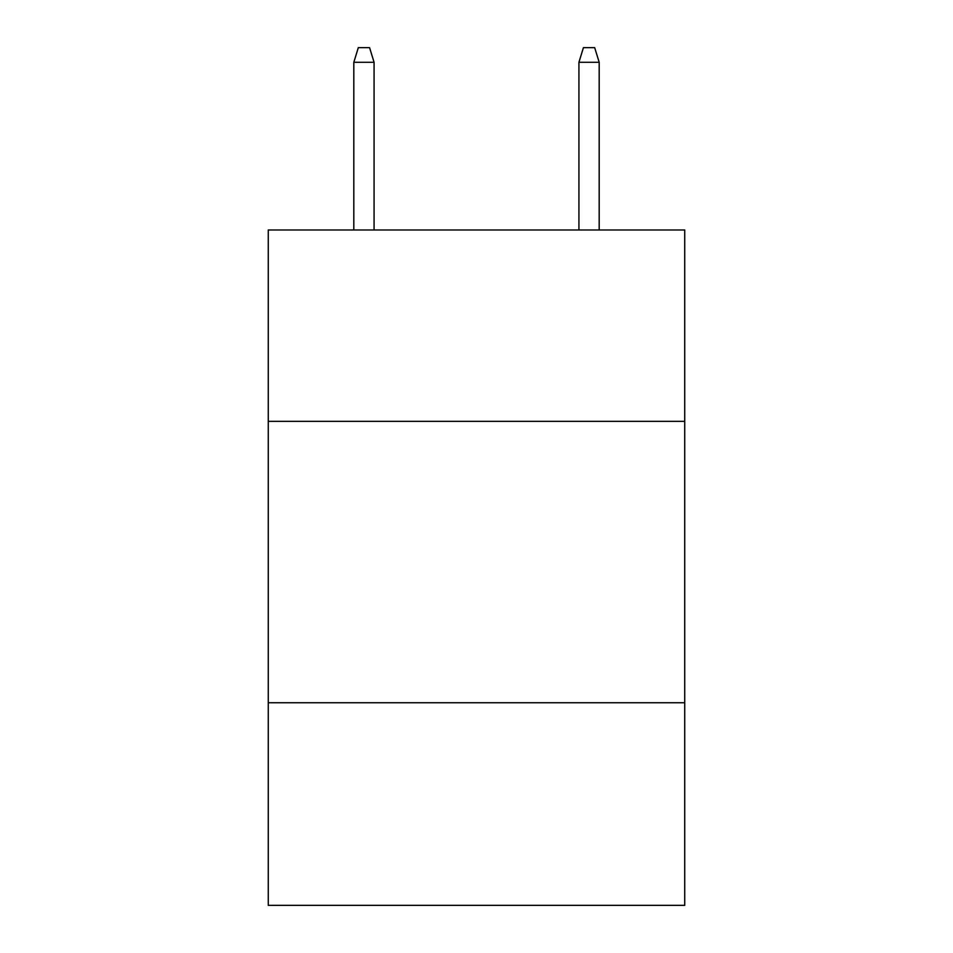 <?xml version="1.0" encoding="UTF-8"?>
<svg xmlns="http://www.w3.org/2000/svg" width="953" height="953" viewBox="0 0 953 953"><rect width="100%" height="100%" fill="white"/><g stroke="black" fill="none" stroke-linecap="round" stroke-linejoin="round"><path stroke-width="1.43" d="M684.73 421.345L684.73 229.995L268.269 229.995L268.269 421.345L684.73 421.345L684.73 905.35L268.269 905.35L268.269 421.345M684.73 702.742L268.269 702.742M374.076 229.995L374.076 62.279L353.813 62.279L353.813 229.995M353.813 62.279L358.316 47.65L369.573 47.65L374.076 62.279M578.924 62.279L583.427 47.65L594.684 47.65L599.187 62.279L578.924 62.279L578.924 229.995M599.187 62.279L599.187 229.995"/></g></svg>
